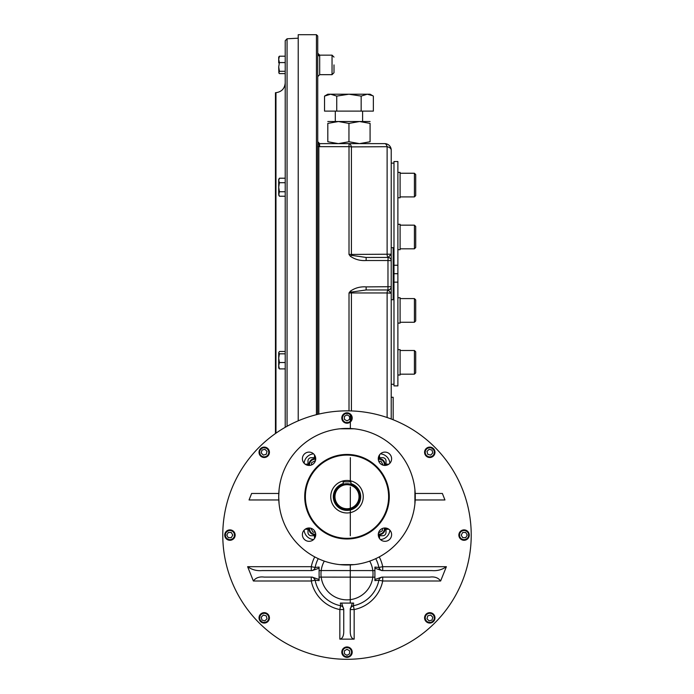 <?xml version="1.0" encoding="UTF-8"?>
<svg xmlns="http://www.w3.org/2000/svg" width="694" height="694" viewBox="0 0 694 694"><rect width="100%" height="100%" fill="white"/><g stroke="black" fill="none" stroke-linecap="round" stroke-linejoin="round"><path stroke-width="1.04" d="M285.217 427.322L285.217 40.72L287.064 38.777L298.22 38.187M275.969 433.177L275.969 92.675L275.457 92.701L275.457 433.533M346.879 483.701L350.904 484.299L350.904 481.818L343.096 481.818L343.461 484.195M334.968 496.713A12.032 12.032 0 0 1 353.012 486.294A12.032 12.032 0 0 1 353.012 507.132A12.032 12.032 0 0 1 334.968 496.713M333.996 496.713A13.004 13.004 0 0 1 353.506 485.444A13.004 13.004 0 0 1 353.506 507.973A13.004 13.004 0 0 1 333.996 496.713M346.627 483.709L343.487 484.186M330.743 496.713A16.257 16.257 0 0 1 355.128 482.634A16.257 16.257 0 0 1 355.128 510.793A16.257 16.257 0 0 1 330.743 496.713M386.02 465.353L386.02 460.946A3.253 3.253 0 0 0 382.767 457.693L378.36 457.693M307.98 528.073L307.98 532.48A3.253 3.253 0 0 0 311.233 535.733L315.64 535.733M315.64 457.693L311.233 457.693A3.253 3.253 0 0 0 307.98 460.946L307.98 465.353M378.36 535.733L382.767 535.733A3.253 3.253 0 0 0 386.02 532.48L386.02 528.073M302.393 534.649A6.662 6.662 0 0 0 312.395 540.426A6.662 6.662 0 0 0 312.395 528.88A6.662 6.662 0 0 0 302.393 534.649M309.064 452.106A6.662 6.662 0 0 0 302.393 458.769A6.662 6.662 0 0 0 309.064 465.44A6.662 6.662 0 0 0 315.727 458.769A6.662 6.662 0 0 0 309.064 452.106M391.607 458.769A6.662 6.662 0 0 0 384.936 452.106A6.662 6.662 0 0 0 378.273 458.769A6.662 6.662 0 0 0 384.936 465.44A6.662 6.662 0 0 0 391.607 458.769M384.936 541.32A6.662 6.662 0 0 0 391.607 534.649A6.662 6.662 0 0 0 384.936 527.987A6.662 6.662 0 0 0 378.273 534.649A6.662 6.662 0 0 0 384.936 541.32M347 538.986A42.273 42.273 0 0 1 310.392 475.572A42.273 42.273 0 0 1 383.608 475.572A42.273 42.273 0 0 1 347 538.986M279.092 489.556L278.71 496.713A68.29 68.29 0 0 0 381.145 555.851A68.29 68.29 0 0 0 381.145 437.576A68.29 68.29 0 0 0 278.71 496.713L279.092 503.861M414.908 503.861L414.908 489.556M339.843 564.621L354.157 564.621M354.157 428.797L339.843 428.797M315.241 532.151L313.02 532.151L311.146 528.906L311.424 528.42M309.03 527.987A5.856 5.856 0 0 0 315.727 534.684M309.68 528.013A5.205 5.205 0 0 0 315.701 534.033M311.554 464.954L311.554 462.733L314.807 460.859L315.293 461.137M315.727 458.743A5.856 5.856 0 0 0 309.03 465.44M315.701 459.393A5.205 5.205 0 0 0 309.68 465.405M378.759 461.267L380.98 461.267L382.854 464.52L382.576 465.006M384.97 465.44A5.856 5.856 0 0 0 378.273 458.743M384.32 465.405A5.205 5.205 0 0 0 378.299 459.393M382.446 528.472L382.446 530.693L379.193 532.567L378.707 532.289M378.273 534.684A5.856 5.856 0 0 0 384.97 527.987M378.299 534.033A5.205 5.205 0 0 0 384.32 528.013M261.213 452.974L261.985 450.068L264.891 449.296L267.017 451.412L266.236 454.318L263.33 455.091L261.213 452.974M260.545 448.628A5.205 5.205 0 0 0 260.545 455.984A5.205 5.205 0 0 0 267.901 455.984A5.205 5.205 0 0 0 267.901 448.628A5.205 5.205 0 0 0 260.545 448.628M261.005 449.087A4.554 4.554 0 0 0 263.043 456.704A4.554 4.554 0 0 0 268.621 451.126A4.554 4.554 0 0 0 261.005 449.087M429.109 449.296L432.015 450.068L432.787 452.974L430.67 455.091L427.764 454.318L426.983 451.412L429.109 449.296M433.455 448.628A5.205 5.205 0 0 0 426.099 448.628A5.205 5.205 0 0 0 426.099 455.984A5.205 5.205 0 0 0 433.455 455.984A5.205 5.205 0 0 0 433.455 448.628M432.995 449.087A4.554 4.554 0 0 0 425.379 451.126A4.554 4.554 0 0 0 430.957 456.704A4.554 4.554 0 0 0 432.995 449.087M465.726 532.48L467.227 535.083L465.726 537.685L462.725 537.685L461.215 535.083L462.725 532.48L465.726 532.48M469.265 535.083A5.205 5.205 0 0 0 464.06 529.878A5.205 5.205 0 0 0 458.864 535.083A5.205 5.205 0 0 0 464.06 540.288A5.205 5.205 0 0 0 469.265 535.083M468.615 535.083A4.554 4.554 0 0 0 461.788 531.136A4.554 4.554 0 0 0 461.788 539.021A4.554 4.554 0 0 0 468.615 535.083M432.787 617.192L432.015 620.098L429.109 620.87L426.983 618.753L427.764 615.847L430.67 615.066L432.787 617.192M433.455 621.538A5.205 5.205 0 0 0 433.455 614.181A5.205 5.205 0 0 0 426.099 614.181A5.205 5.205 0 0 0 426.099 621.538A5.205 5.205 0 0 0 433.455 621.538M432.995 621.078A4.554 4.554 0 0 0 430.957 613.461A4.554 4.554 0 0 0 425.379 619.039A4.554 4.554 0 0 0 432.995 621.078M349.603 653.809L347 655.31L344.398 653.809L344.398 650.807L347 649.298L349.603 650.807L349.603 653.809M347 657.348A5.205 5.205 0 0 0 352.205 652.143A5.205 5.205 0 0 0 347 646.947A5.205 5.205 0 0 0 341.795 652.143A5.205 5.205 0 0 0 347 657.348M347 656.697A4.554 4.554 0 0 0 350.938 649.87A4.554 4.554 0 0 0 343.062 649.87A4.554 4.554 0 0 0 347 656.697M264.891 620.87L261.985 620.098L261.213 617.192L263.33 615.066L266.236 615.847L267.017 618.753L264.891 620.87M260.545 621.538A5.205 5.205 0 0 0 267.901 621.538A5.205 5.205 0 0 0 267.901 614.181A5.205 5.205 0 0 0 260.545 614.181A5.205 5.205 0 0 0 260.545 621.538M261.005 621.078A4.554 4.554 0 0 0 268.621 619.039A4.554 4.554 0 0 0 263.043 613.461A4.554 4.554 0 0 0 261.005 621.078M344.398 416.357L347 414.856L349.603 416.357L349.603 419.358L347 420.868L344.398 419.358L344.398 416.357M347 412.817A5.205 5.205 0 0 0 341.795 418.022A5.205 5.205 0 0 0 347 423.219A5.205 5.205 0 0 0 352.205 418.022A5.205 5.205 0 0 0 347 412.817M347 413.468A4.554 4.554 0 0 0 343.062 420.295A4.554 4.554 0 0 0 350.938 420.295A4.554 4.554 0 0 0 347 413.468M228.274 537.685L226.773 535.083L228.274 532.48L231.276 532.48L232.785 535.083L231.276 537.685L228.274 537.685M224.735 535.083A5.205 5.205 0 0 0 229.94 540.288A5.205 5.205 0 0 0 235.136 535.083A5.205 5.205 0 0 0 229.94 529.878A5.205 5.205 0 0 0 224.735 535.083M225.385 535.083A4.554 4.554 0 0 0 232.212 539.021A4.554 4.554 0 0 0 232.212 531.136A4.554 4.554 0 0 0 225.385 535.083M315.119 567.458A32.514 32.514 0 0 1 318.251 558.653A32.514 32.514 0 0 0 315.119 567.458L311.294 566.686L311.294 570.589A3.904 3.904 0 0 1 311.294 570.589A3.904 3.904 0 0 0 315.119 567.458L319.101 567.067L319.101 568.186L312.161 570.589L262.072 570.589C256.702 571.041 251.887 569.748 247.619 566.686L253.371 580.999C255.739 577.755 259.348 576.454 264.197 577.096L312.127 577.096L319.101 579.499L319.101 580.618L315.119 580.227A32.514 32.514 0 0 0 340.615 605.732L339.843 609.558L343.747 609.558A3.904 3.904 0 0 1 343.747 609.558A3.904 3.904 0 0 0 340.615 605.732L340.372 603.086L341.639 603.086L343.747 609.341L343.747 632.312C343.513 636.45 342.211 638.723 339.843 639.139L354.157 639.139L354.157 609.558L353.385 605.732A3.904 3.904 0 0 0 352.925 605.853A3.904 3.904 0 0 1 353.385 605.732C351.138 606.816 350.088 608.083 350.253 609.549A3.904 3.904 0 0 1 353.385 605.732L353.628 603.086L352.361 603.086L350.253 609.332L350.253 632.312C350.487 636.45 351.789 638.723 354.157 639.139M340.615 605.732A32.514 32.514 0 0 1 315.119 580.227A3.904 3.904 0 0 0 314.998 579.785M311.771 577.122A3.904 3.904 0 0 0 311.294 577.096L311.294 580.999L315.119 580.227A3.904 3.904 0 0 0 311.294 577.096L312.231 577.096L311.311 577.096A3.904 3.904 0 0 1 315.119 580.227C314.035 577.981 312.76 576.931 311.302 577.096M374.899 568.186L374.899 567.067L378.881 567.458A3.904 3.904 0 0 0 379.002 567.9A3.904 3.904 0 0 1 378.881 567.458C379.965 569.713 381.24 570.754 382.698 570.589A3.904 3.904 0 0 1 378.881 567.458A32.514 32.514 0 0 0 375.749 558.653A32.514 32.514 0 0 1 378.881 567.458L382.706 566.686L446.381 566.686C442.104 569.748 437.281 571.049 431.928 570.589L381.83 570.589L374.899 568.186L374.899 579.499L381.882 577.096L429.803 577.096C434.652 576.454 438.27 577.755 440.629 580.999L446.381 566.686M382.68 570.589L381.761 570.589L382.68 570.589A3.904 3.904 0 0 1 382.229 570.563A3.904 3.904 0 0 0 382.706 570.589L382.706 566.686A36.418 36.418 0 0 0 379.245 556.909M350.253 609.558L350.253 609.532A3.904 3.904 0 0 1 350.279 609.063A3.904 3.904 0 0 0 350.253 609.558L354.157 609.558A36.418 36.418 0 0 0 382.706 580.999L382.706 577.096A3.904 3.904 0 0 0 378.881 580.227L374.899 580.618L374.899 579.499L374.899 580.618M340.372 603.086L352.361 603.086M382.706 577.096A3.904 3.904 0 0 0 378.881 580.227A32.514 32.514 0 0 1 353.385 605.732A32.514 32.514 0 0 0 378.881 580.227L382.706 580.999L440.629 580.999M415.212 493.46L442.373 493.46L444.949 499.966L415.212 499.966M319.101 568.186L319.101 579.499M278.788 493.46L251.627 493.46L249.051 499.966L278.788 499.966M347 659.3A124.217 124.217 0 0 1 239.421 472.97A124.217 124.217 0 0 1 454.579 472.97A124.217 124.217 0 0 1 347 659.3M250.569 613.383A124.217 124.217 0 0 1 223.442 547.904A124.217 124.217 0 0 0 250.569 613.383M414.413 350.496L414.413 374.161L415.706 372.86L415.706 351.797L414.413 350.496L400.1 350.496M414.413 225.16L414.413 248.825L415.706 247.524L415.706 226.461L414.413 225.16L400.1 225.16M414.413 196.914L415.706 195.613L415.706 174.55L414.413 173.248L400.1 173.248L414.413 173.248L414.413 196.914L400.1 196.914M414.413 298.585L414.413 322.25L415.706 320.949L415.706 299.886L414.413 298.585L400.1 298.585M391.225 292.894L391.225 299.721L393.177 299.721L393.177 247.689L391.225 247.689L391.225 254.273M391.225 291.098L391.225 256.346M393.177 419.766L393.177 397.272L391.225 397.272L391.225 384.918M391.225 162.491L391.225 247.689M366.128 257.448L366.128 260.519C360.29 260.918 355.033 259.495 350.357 256.242L351.485 255.34L366.128 257.448L387.972 257.448A3.253 3.253 0 0 1 391.225 260.701L387.972 260.519L388.146 257.413A3.253 3.218 0 0 1 391.225 260.623L391.225 419.002M317.826 142.296L317.731 141.68L319.682 143.632L384.719 143.632A6.506 6.506 0 0 1 391.225 150.138L391.225 260.632A3.253 3.218 0 0 1 391.225 260.632L391.225 254.221M362.606 146.842L387.122 146.694L387.122 254.455A3.253 1.206 90 0 0 388.146 257.413L391.225 254.195L351.407 254.438A3.253 1.206 90 0 0 351.485 255.34M391.225 293.215L387.122 292.955A3.253 1.206 -90 0 1 388.146 289.997A3.253 3.218 -0 0 0 391.225 286.787L391.225 293.215L387.972 289.962A3.253 3.253 0 0 0 391.225 286.709L366.128 286.891L366.128 289.962L351.485 292.07L350.357 291.168C355.016 287.915 360.273 286.492 366.128 286.891M366.128 260.519L387.972 260.519L387.972 289.962L366.128 289.962M387.122 417.519L387.122 292.955L349.013 292.955L350.357 291.168M349.013 410.883L349.013 292.955L351.485 292.07A3.253 1.206 -90 0 0 351.407 292.972L351.407 410.943M387.122 146.694A6.506 3.704 180 0 1 391.225 150.138A6.506 6.506 0 0 0 384.719 143.632A6.506 2.828 90 0 1 387.122 146.694L351.407 146.902L351.407 254.438L349.013 254.455L350.357 256.242M333.996 64.906L333.996 72.714L333.996 64.906M317.731 141.836L317.731 54.054A1.952 1.813 180 0 0 319.682 55.858L319.682 55.928A1.952 1.796 0 0 1 317.731 54.141L317.731 143.207A1.301 1.145 0 0 1 317.731 143.207L317.635 146.182A1.301 0.694 0 0 0 318.841 146.616L318.91 144.343A1.301 1.145 0 0 1 317.731 143.233L317.731 143.259M318.91 144.343L317.817 142.244M316.429 414.682L316.429 34.7L317.731 36.001L317.731 54.054M370.084 121.519L338.386 121.519L327.811 123.411L327.811 141.75C327.811 144.222 327.811 144.222 327.811 141.75L338.386 143.632L348.952 141.75L359.518 143.632L349.013 143.632A6.506 2.767 90 0 1 351.407 146.902A6.506 3.479 180 0 0 349.013 146.66L349.013 254.455M319.518 143.623L319.682 146.66L318.841 146.616L318.841 414.101M319.682 146.66L349.013 146.66L349.013 143.632L362.606 143.632M298.22 420.842L298.22 34.7L316.429 34.7M397.888 265.255L397.888 161.52L393.984 161.52L393.984 265.255L397.888 265.255L397.888 385.89L393.984 385.89L393.984 282.154L397.888 282.154M393.984 265.255L393.984 273.705L397.888 273.705M393.984 273.705L393.984 282.154M391.225 384.268L393.984 384.268M397.888 375.012L400.1 375.012L400.1 349.646L397.888 349.646M397.888 172.398L400.1 172.398L400.1 197.764L397.888 197.764M397.888 224.309L400.1 224.309L400.1 249.675L397.888 249.675M397.888 297.735L400.1 297.735L400.1 323.1L397.888 323.1M359.518 143.632L370.084 141.75C370.084 144.222 370.084 144.222 370.084 141.75L370.084 123.411C370.084 120.93 370.084 120.93 370.084 123.411L359.518 121.519L348.952 123.411L338.386 121.519L327.811 121.519M327.811 123.411C327.811 120.93 327.811 120.93 327.811 123.411M348.952 141.75L348.952 123.411M330.622 94.21L327.811 94.21L324.54 96.093L324.54 111.118L336.746 111.118L336.746 96.093L330.648 94.21L324.54 96.093M336.746 96.093L348.952 94.21L367.256 94.21L361.158 96.093L348.952 94.21L330.648 94.21M372.6 95.677L367.256 94.21L370.084 94.21L373.355 96.093L373.355 111.118L336.746 111.118M335.297 121.519L335.297 111.118M361.158 96.093L361.158 111.118M372.921 95.85L373.355 96.093M278.71 57.108L278.71 62.894M278.875 56.83L279.413 56.205L278.71 59.389L279.413 62.581L278.71 66.928L279.413 71.282L278.875 72.991L279.413 73.616L285.217 73.616M278.875 72.991L278.71 66.928M279.413 71.282L285.217 71.282M279.413 56.205L285.217 56.205M279.413 62.581L285.217 62.581M278.849 179.494L279.413 178.211L278.71 179.416L278.71 193.982L279.413 196.228L285.217 196.228M285.217 178.211L279.413 178.211L278.71 180.457L279.413 182.713L278.71 187.215L279.413 191.726L278.71 195.023L279.413 196.228M278.849 193.001L279.127 192.273M279.413 182.713L285.217 182.713M279.413 191.726L285.217 191.726M285.217 351.485L279.413 351.485L278.71 352.656L278.71 367.993L279.413 368.896L285.217 368.896M278.71 352.656L279.413 353.819L278.71 358.173L279.413 362.52L278.71 365.712L279.413 368.896M278.71 354.677L278.71 358.173M279.413 353.819L285.217 353.819M279.413 362.52L285.217 362.52M287.064 426.281L287.064 38.777M350.904 483.623A13.654 13.654 0 0 1 345.681 510.307A13.654 13.654 0 0 1 343.096 483.623M388.623 496.713A41.623 41.623 0 0 1 326.189 532.758A41.623 41.623 0 0 1 326.189 460.669A41.623 41.623 0 0 1 388.623 496.713M305.178 529.227L307.98 529.227M313.532 539.594A10.41 10.41 0 0 1 304.119 530.173M314.486 538.527L314.486 535.733M307.98 464.191L305.178 464.191M304.119 463.245A10.41 10.41 0 0 1 313.532 453.833M314.486 457.693L314.486 454.891M388.822 464.191L386.02 464.191M380.468 453.833A10.41 10.41 0 0 1 389.881 463.245M379.514 454.891L379.514 457.693M339.843 639.139L339.843 609.558A36.418 36.418 0 0 1 311.294 580.999L253.371 580.999M247.619 566.686L311.294 566.686A36.418 36.418 0 0 1 314.755 556.909M379.514 538.527L379.514 535.733M389.881 530.173A10.41 10.41 0 0 1 380.468 539.594M388.822 529.227L386.02 529.227M369.694 561.116A26.016 26.016 0 0 1 347 599.859A26.016 26.016 0 0 1 324.306 561.116M387.972 257.448A3.253 3.253 0 0 1 391.225 260.701M319.682 55.858L319.682 55.156L332.044 55.156L333.996 57.108L332.044 55.156L332.044 74.666L333.996 72.714L332.044 74.666L319.682 74.666L317.731 76.618M319.682 55.928L319.682 74.666M317.635 414.387L317.635 146.182M275.969 92.675C281.625 91.868 284.705 88.624 285.217 82.933M319.101 577.104L374.899 577.165M374.899 570.589L319.101 570.555M350.253 603.086L350.279 564.916M350.297 535.733L350.331 487.023M350.331 481.818L350.349 457.693M350.366 428.51L350.366 421.987M350.375 414.058L350.357 428.51M414.413 374.161L400.1 374.161M414.413 248.825L400.1 248.825M414.413 322.25L400.1 322.25M317.731 53.204L319.682 55.156M317.731 141.706L319.682 143.632M391.225 163.142L393.984 163.142M362.606 121.519L362.606 111.118"/></g></svg>
